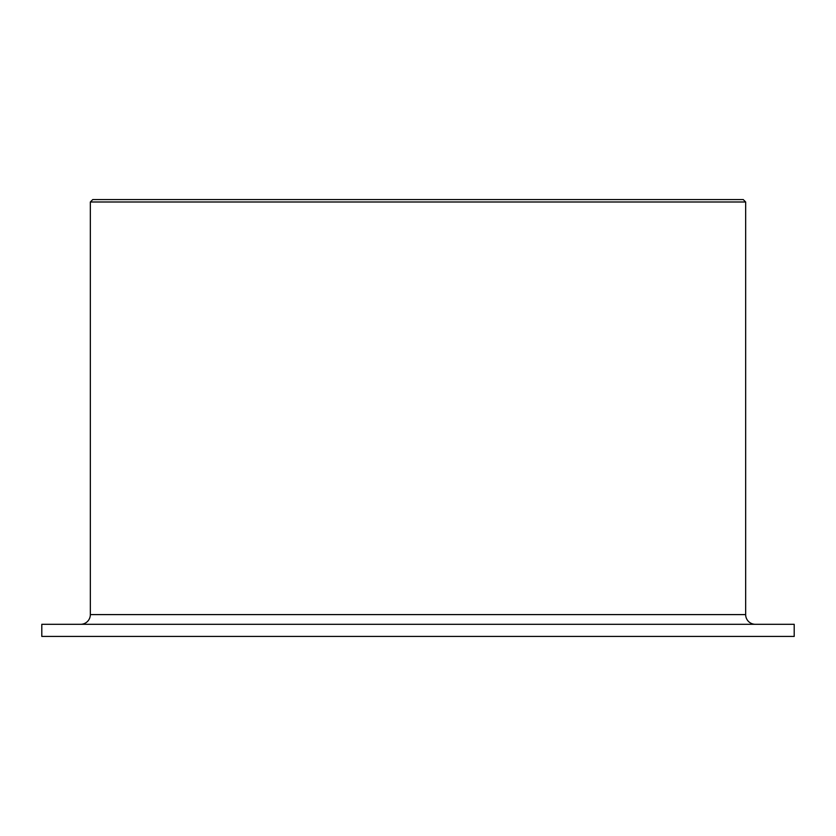 <?xml version="1.0" encoding="UTF-8"?>
<svg xmlns="http://www.w3.org/2000/svg" width="836" height="836" viewBox="0 0 836 836"><rect width="100%" height="100%" fill="white"/><g stroke="black" fill="none" stroke-linecap="round" stroke-linejoin="round"><path stroke-width="1.25" d="M755.368 624.304A9.708 9.708 0 0 1 745.66 614.596L745.66 201.988L743.235 199.564L92.765 199.564L90.34 201.988L90.34 614.596A9.708 9.708 0 0 1 80.632 624.304M794.2 636.436L794.2 624.304L41.8 624.304L41.8 636.436L794.2 636.436M745.66 201.988L90.34 201.988M745.66 614.596L90.34 614.596"/></g></svg>

